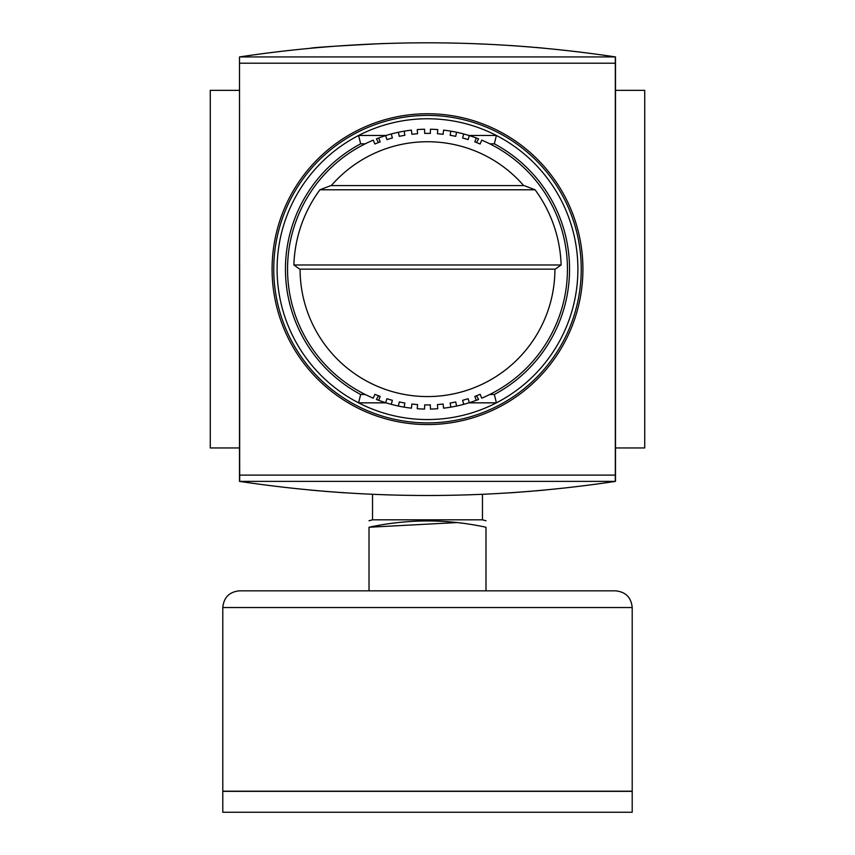 <?xml version="1.0" encoding="UTF-8"?>
<svg xmlns="http://www.w3.org/2000/svg" width="855" height="855" viewBox="0 0 855 855"><rect width="100%" height="100%" fill="white"/><g stroke="black" fill="none" stroke-linecap="round" stroke-linejoin="round"><path stroke-width="1.28" d="M615.493 481.376C490.161 500.196 364.839 500.196 239.507 481.376L239.507 56.932C364.839 38.112 490.161 38.112 615.493 56.932L615.493 481.376L239.507 481.376M544.475 490.086L535.593 490.888M531.286 491.251L510.296 492.822M344.854 492.833L323.692 491.251M319.481 490.898L310.525 490.086M310.525 48.222C312.866 47.506 336.923 45.946 382.698 43.552M510.179 45.475L531.383 47.068M535.551 47.42L544.475 48.222M239.507 90.352L210.266 90.352L210.266 447.956L239.507 447.956M615.493 90.352L644.734 90.352L644.734 447.956L615.493 447.956M239.507 56.932L239.678 481.376M239.678 56.932L615.493 56.932M615.322 56.932L615.322 481.376M615.322 475.113L239.678 475.113M615.322 63.195L239.678 63.195M427.5 113.747A155.407 155.407 0 0 1 562.088 346.863A155.407 155.407 0 0 1 292.912 346.863A155.407 155.407 0 0 1 427.5 113.747M427.5 115.414A153.74 153.74 0 0 1 560.645 346.019A153.74 153.74 0 0 1 294.355 346.019A153.74 153.74 0 0 1 427.5 115.414M554.916 269.154A127.416 127.416 0 0 1 427.5 396.57A127.416 127.416 0 0 1 300.084 269.154A127.416 127.416 0 0 0 427.5 396.57A127.416 127.416 0 0 0 554.916 269.154A127.416 127.416 0 0 1 427.5 396.57A127.416 127.416 0 0 1 300.084 269.154M561.115 264.975L555.28 269.154L299.72 269.154L293.885 264.975A133.69 133.69 0 0 1 319.93 189.778L330.832 185.599L524.168 185.599L535.07 189.778A133.69 133.69 0 0 1 561.115 264.975L293.885 264.975M331.302 185.599A127.416 127.416 0 0 1 523.698 185.599A127.416 127.416 0 0 0 331.302 185.599M450.841 131.168A139.953 139.953 0 0 1 456.602 132.258L455.726 136.351A135.774 135.774 0 0 0 450.147 135.282L450.841 131.168A139.953 139.953 0 0 0 443.585 130.131L443.104 134.278A135.774 135.774 0 0 0 437.439 133.743L437.749 129.575A139.953 139.953 0 0 0 430.428 129.233L430.343 133.412A135.774 135.774 0 0 0 424.657 133.412L424.572 129.233A139.953 139.953 0 0 0 417.251 129.575L417.561 133.743A135.774 135.774 0 0 0 411.896 134.278L411.415 130.131A139.953 139.953 0 0 0 404.159 131.168L404.853 135.282A135.774 135.774 0 0 0 399.274 136.351L398.398 132.258A139.953 139.953 0 0 1 404.159 131.168M391.28 133.968L392.36 138.008A135.774 135.774 0 0 0 386.898 139.589L385.648 135.603A139.953 139.953 0 0 1 398.398 132.258M378.509 142.529L376.403 138.863A139.953 139.953 0 0 1 385.648 135.603M378.712 137.976L380.176 141.898A135.774 135.774 0 0 0 374.885 143.993L373.272 140.135A139.953 139.953 0 0 0 373.272 398.174L374.885 394.315A135.774 135.774 0 0 0 380.176 396.41L378.712 400.332A139.953 139.953 0 0 1 376.392 399.445L378.509 395.78M385.648 402.705L386.898 398.719A135.774 135.774 0 0 0 392.36 400.3L391.28 404.34A139.953 139.953 0 0 1 378.712 400.332M398.398 406.05L399.274 401.957A135.774 135.774 0 0 0 404.853 403.026L404.159 407.151A139.953 139.953 0 0 1 391.28 404.34M450.841 407.151L450.147 403.026A135.774 135.774 0 0 0 455.726 401.957L456.602 406.05A139.953 139.953 0 0 1 443.585 408.177L443.104 404.03A135.774 135.774 0 0 1 437.439 404.565L437.749 408.733A139.953 139.953 0 0 1 430.428 409.075L430.343 404.896A135.774 135.774 0 0 1 424.657 404.896L424.572 409.075A139.953 139.953 0 0 1 417.251 408.733L417.561 404.565A135.774 135.774 0 0 1 411.896 404.03L411.415 408.177A139.953 139.953 0 0 1 404.159 407.151M463.72 404.34L462.641 400.3A135.774 135.774 0 0 0 468.102 398.719L469.352 402.705A139.953 139.953 0 0 1 456.602 406.05M476.492 395.78L478.597 399.445A139.953 139.953 0 0 1 469.352 402.705M476.288 400.332L474.824 396.41A135.774 135.774 0 0 0 480.115 394.315L481.728 398.174A139.953 139.953 0 0 0 481.728 140.135L480.115 143.993A135.774 135.774 0 0 0 474.824 141.898L476.288 137.976A139.953 139.953 0 0 1 478.608 138.863L476.492 142.529M469.352 135.603L468.102 139.589A135.774 135.774 0 0 0 462.641 138.008L463.72 133.968A139.953 139.953 0 0 1 476.288 137.976M456.602 132.258A139.953 139.953 0 0 1 463.72 133.968M494.34 143.822L496.402 135.475A150.395 150.395 0 0 1 496.402 402.844L494.34 394.486A142.037 142.037 0 0 0 494.34 143.822L489.776 143.822M365.224 143.822L360.66 143.822A142.037 142.037 0 0 0 360.66 394.486L358.598 402.844A150.395 150.395 0 0 1 358.598 135.475L360.66 143.822M494.34 394.486L489.776 394.486M365.224 394.486L360.66 394.486M468.914 135.475L496.402 135.475A150.395 150.395 0 0 0 358.598 135.475L386.086 135.475M386.086 402.844L358.598 402.844A150.395 150.395 0 0 0 496.402 402.844L468.914 402.844M485.982 520.759L482.466 519.819L372.534 519.819L372.534 494.35M485.982 590.837L485.982 527.246C485.982 518.857 485.982 518.857 485.982 527.246C447.186 518.857 408.188 518.857 369.018 527.246C369.018 518.857 369.018 518.857 369.018 527.246L456.591 522.587M369.018 590.837L369.018 527.246M239.507 590.837L615.493 590.837C625.646 591.831 631.214 597.399 632.208 607.542L222.792 607.542C223.786 597.399 229.354 591.82 239.507 590.837M222.792 812.25L632.208 812.25L632.208 791.367L222.792 791.367L222.792 812.25M222.792 607.542L222.792 791.196L632.208 791.196L632.208 607.542M535.07 189.778L319.93 189.778M373.272 398.174A139.953 139.953 0 0 1 373.272 140.135M482.466 519.819L482.466 494.35M372.534 519.819L369.018 520.759"/></g></svg>
